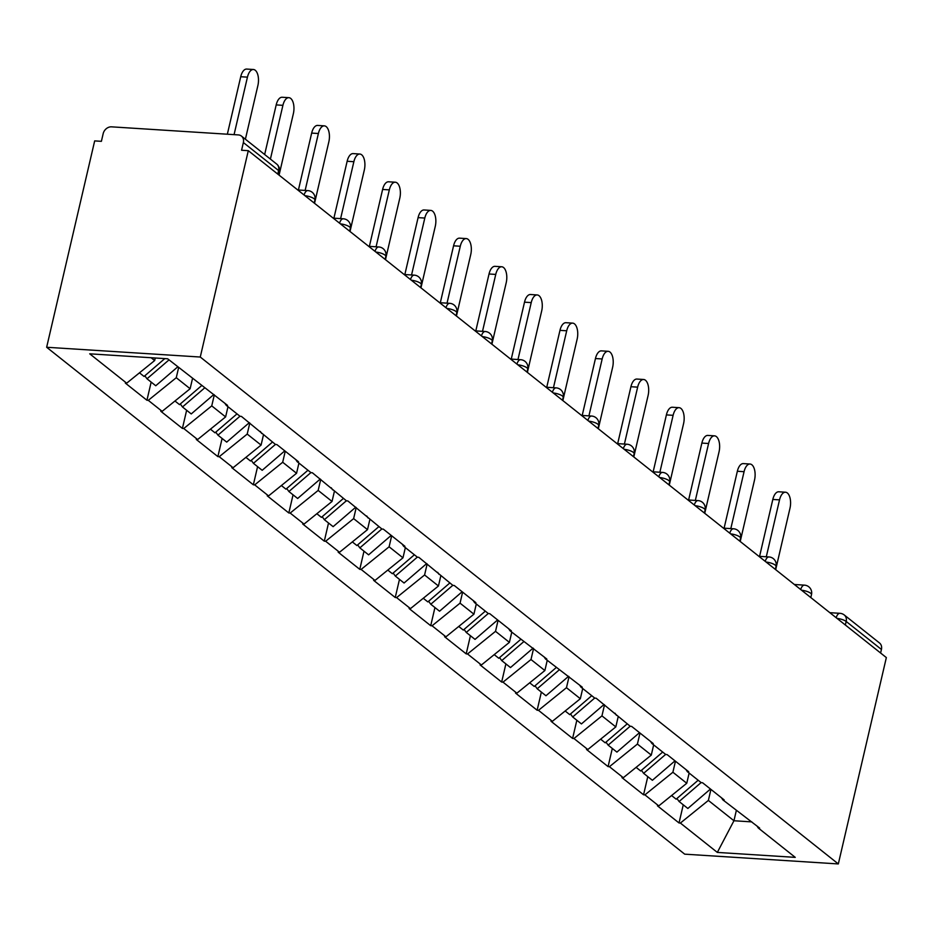 <?xml version="1.0" encoding="UTF-8"?>
<svg xmlns="http://www.w3.org/2000/svg" width="933" height="933" viewBox="0 0 933 933"><rect width="100%" height="100%" fill="white"/><g stroke="black" fill="none" stroke-linecap="round" stroke-linejoin="round"><path stroke-width="1.4" d="M46.65 347.263L684.705 854.161L838.324 863.935L200.268 357.036L46.65 347.263L94.676 140.895L101.394 141.326L103.178 133.629A7.721 6.368 -51.5 0 1 111.575 126.841L238.323 134.912A7.721 6.368 -51.5 0 1 241.449 136.078L276.693 164.08A7.721 6.368 -51.5 0 1 278.605 170.552L243.361 142.551L241.577 150.248L248.295 150.679L200.268 357.036M736.324 810.544L733.944 820.748L717.325 852.412L795.254 857.369L758.307 828.014L759.649 828.096L722.83 799.838L721.466 797.773M717.325 852.412L680.379 823.058L679.026 822.964L683.259 804.817M689.137 773.06L686.758 783.265L658.768 805.89L657.427 805.809L679.026 822.964M658.768 805.89L644.901 794.869L643.56 794.788L647.782 776.629M653.66 744.884L651.292 755.089L623.302 777.714L621.949 777.621L643.56 794.788M623.302 777.714L609.424 766.693L608.083 766.611L612.305 748.453M618.194 716.707L615.815 726.9L587.825 749.526L586.484 749.444L608.083 766.611M587.825 749.526L573.958 738.516L572.605 738.423L576.839 720.264M582.717 688.519L580.338 698.724L552.348 721.349L551.006 721.267L572.605 738.423M552.348 721.349L538.481 710.328L537.14 710.246L541.362 692.088M547.239 660.342L544.872 670.547L516.882 693.172L515.541 693.079L537.14 710.246M516.882 693.172L503.004 682.151L501.662 682.058L505.884 663.911M511.774 632.154L509.395 642.359L481.405 664.984L480.063 664.902L501.662 682.058M481.405 664.984L467.538 653.963L466.197 653.881L470.419 635.723M476.296 603.978L473.929 614.182L445.939 636.807L444.586 636.726L466.197 653.881M445.939 636.807L432.061 625.786L430.719 625.705L434.941 607.546M440.819 575.801L438.452 585.994L410.462 608.619L409.12 608.538L430.719 625.705M410.462 608.619L396.595 597.61L395.242 597.517L399.476 579.37M405.354 547.613L402.974 557.817L374.984 580.443L373.643 580.361L395.242 597.517M374.984 580.443L361.118 569.422L359.776 569.34L363.998 551.181M369.876 519.436L367.509 529.641L339.519 552.266L338.166 552.173L359.776 569.34M339.519 552.266L325.64 541.245L324.299 541.152L328.521 523.005M334.411 491.248L332.031 501.453L304.041 524.078L302.7 523.996L324.299 541.152M304.041 524.078L290.175 513.057L288.822 512.975L293.055 494.817M298.933 463.071L296.554 473.276L268.564 495.901L267.223 495.82L288.822 512.975M268.564 495.901L254.697 484.88L253.356 484.798L257.578 466.64M263.456 434.895L261.088 445.088L233.098 467.725L231.757 467.631L253.356 484.798M233.098 467.725L219.22 456.704L217.879 456.61L222.101 438.463M227.99 406.706L225.611 416.911L197.621 439.536L196.28 439.455L217.879 456.61M197.621 439.536L183.754 428.515L182.413 428.434L186.635 410.275M192.513 378.53L190.134 388.734L162.144 411.36L160.803 411.266L182.413 428.434M162.144 411.36L148.277 400.339L146.936 400.257L151.158 382.098M155.263 357.992L154.668 360.546L126.678 383.171L125.337 383.09L146.936 400.257M126.678 383.171L89.72 353.817L167.66 358.785L227.547 405.377L226.206 405.295L240.084 416.316L241.425 416.398L275.55 444.493L276.891 444.586L298.502 461.742L297.149 461.66L311.027 472.681L312.368 472.763L346.493 500.858L347.846 500.939L381.97 529.046L383.311 529.128L404.922 546.283L403.569 546.202L417.448 557.223L418.789 557.304L452.913 585.399L454.266 585.492L475.865 602.648L474.524 602.566L488.391 613.587L489.732 613.669L511.331 630.836L509.989 630.743L546.808 659.013L545.467 658.931L582.285 687.189L580.932 687.108L594.811 698.129L596.152 698.211L630.276 726.306L631.629 726.399L653.228 743.554L651.887 743.473L665.754 754.494L667.095 754.575L688.706 771.743L687.353 771.649L701.231 782.67L702.572 782.752L724.171 799.919L722.83 799.838M675.457 761.211L672.891 772.244L686.758 783.265M672.891 772.244L644.901 794.869M639.98 733.035L637.414 744.067L651.292 755.089M637.414 744.067L609.424 766.693M687.353 771.649L686 769.585M604.514 704.858L601.948 715.879L615.815 726.9M601.948 715.879L573.958 738.516M651.887 743.473L650.523 741.408M569.037 676.67L566.471 687.703L580.338 698.724M566.471 687.703L538.481 710.328M616.41 715.284L615.057 713.232M533.571 648.493L530.994 659.526L544.872 670.547M530.994 659.526L503.004 682.151M580.932 687.108L579.58 685.044M498.094 620.305L495.528 631.338L509.395 642.359M495.528 631.338L467.538 653.963M545.467 658.931L544.102 656.867M462.616 592.128L460.051 603.161L473.929 614.182M460.051 603.161L432.061 625.786M509.989 630.743L508.637 628.679M427.151 563.952L424.585 574.985L438.452 585.994M424.585 574.985L396.595 597.61M474.524 602.566L473.159 600.502M391.673 535.764L389.108 546.796L402.974 557.817M389.108 546.796L361.118 569.422M439.046 574.378L437.682 572.326M356.196 507.587L353.63 518.62L367.509 529.641M353.63 518.62L325.64 541.245M403.569 546.202L402.216 544.137M320.73 479.41L318.165 490.431L332.031 501.453M318.165 490.431L290.175 513.057M368.103 518.025L366.739 515.961M285.253 451.222L282.687 462.255L296.554 473.276M282.687 462.255L254.697 484.88M332.626 489.837L331.262 487.772M249.787 423.046L247.21 434.078L261.088 445.088M247.21 434.078L219.22 456.704M297.149 461.66L295.796 459.596M214.31 394.857L211.744 405.89L225.611 416.911M211.744 405.89L183.754 428.515M261.683 433.483L260.319 431.419M178.646 367.509L176.267 377.713L190.134 388.734M176.267 377.713L148.277 400.339M226.206 405.295L224.853 403.231M243.361 142.551A7.721 6.368 -51.5 0 0 241.449 136.078M151.111 357.724L154.668 360.546M248.295 150.679L886.35 657.578L838.324 863.935M710.934 789.4L708.369 800.432L733.944 820.748L751.835 821.891M708.369 800.432L680.379 823.058M758.307 828.014L756.943 825.95M880.6 653.007L881.428 649.45L846.173 621.448L845.356 625.005M837.041 618.404A7.721 2.169 -166.9 0 1 846.173 621.448A7.721 6.368 128.5 0 0 844.26 614.975L879.504 642.977A7.721 6.368 128.5 0 1 881.428 649.45M245.391 139.215L257.905 85.463A11.837 5.796 93.6 0 0 253.426 69.497A11.837 5.796 93.6 0 0 247.443 77.147L234.066 134.644M247.443 77.147L240.726 76.728A11.837 5.796 -86.4 0 1 246.709 69.065L253.426 69.497M139.483 372.827L144.055 376.454L164.803 358.599M177.771 366.821L155.764 385.749L147.006 378.798L144.825 375.777M169.025 359.87L147.006 378.798M240.726 76.728L227.349 134.212M279.072 175.124L293.37 113.639A11.837 5.796 93.6 0 0 288.892 97.673A11.837 5.796 93.6 0 0 282.909 105.336L270.407 159.088M282.909 105.336L276.191 104.904A11.837 5.796 -86.4 0 1 282.174 97.254L288.892 97.673M174.961 401.003L179.521 404.63L201.54 385.702M213.844 394.496L191.242 413.937L182.483 406.975L180.302 403.966M204.49 388.046L182.483 406.975M276.191 104.904L264.657 154.516M314.538 203.312L328.848 141.828A11.837 5.796 93.6 0 0 324.369 125.862A11.837 5.796 93.6 0 0 318.386 133.512L305.138 190.425M318.386 133.512L311.669 133.092A11.837 5.796 -86.4 0 1 317.652 125.43L324.369 125.862M210.426 429.18L214.998 432.807L237.005 413.879M249.309 422.672L226.707 442.114L217.96 435.163L215.78 432.142M239.968 416.223L217.96 435.163M311.669 133.092L298.42 190.005M350.015 231.489L364.325 170.004A11.837 5.796 93.6 0 0 359.846 154.038A11.837 5.796 93.6 0 0 353.864 161.701L340.615 218.614M353.864 161.701L347.146 161.269A11.837 5.796 -86.4 0 1 353.129 153.607L359.846 154.038M245.904 457.368L250.476 460.995L272.483 442.055M284.787 450.849L262.185 470.302L253.426 463.339L251.245 460.331M275.445 444.411L253.426 463.339M347.146 161.269L333.897 218.182M385.481 259.666L399.791 198.193A11.837 5.796 93.6 0 0 395.312 182.215A11.837 5.796 93.6 0 0 389.329 189.877L376.092 246.79M389.329 189.877L382.612 189.446A11.837 5.796 -86.4 0 1 388.594 181.795L395.312 182.215M281.381 485.545L285.941 489.172L307.96 470.244M320.264 479.037L297.65 498.479L288.903 491.528L286.723 488.507M310.911 472.588L288.903 491.528M382.612 189.446L369.375 246.37M420.958 287.854L435.268 226.369A11.837 5.796 93.6 0 0 430.789 210.403A11.837 5.796 93.6 0 0 424.807 218.054L411.558 274.978M424.807 218.054L418.089 217.634A11.837 5.796 -86.4 0 1 424.072 209.972L430.789 210.403M316.847 513.721L321.419 517.36L343.426 498.42M355.73 507.214L333.128 526.655L324.369 519.704L322.2 516.684M346.388 500.776L324.369 519.704M418.089 217.634L404.84 274.547M456.435 316.03L470.745 254.546A11.837 5.796 93.6 0 0 466.267 238.58A11.837 5.796 93.6 0 0 460.284 246.242L447.035 303.155M460.284 246.242L453.566 245.811A11.837 5.796 -86.4 0 1 459.549 238.16L466.267 238.58M352.324 541.91L356.896 545.537L378.903 526.609M391.207 535.402L368.605 554.843L359.846 547.881L357.666 544.872M381.854 528.953L359.846 547.881M453.566 245.811L440.318 302.724M491.901 344.219L506.211 282.734A11.837 5.796 93.6 0 0 501.732 266.768A11.837 5.796 93.6 0 0 495.75 274.419L482.513 331.332M495.75 274.419L489.032 273.987A11.837 5.796 -86.4 0 1 495.015 266.337L501.732 266.768M387.801 570.086L392.361 573.713L414.38 554.785M426.684 563.579L404.071 583.02L395.324 576.069L393.143 573.049M417.331 557.129L395.324 576.069M489.032 273.987L475.795 330.912M527.378 372.395L541.688 310.911A11.837 5.796 93.6 0 0 537.21 294.945A11.837 5.796 93.6 0 0 531.227 302.607L517.978 359.52M531.227 302.607L524.509 302.175A11.837 5.796 -86.4 0 1 530.492 294.513L537.21 294.945M423.267 598.275L427.839 601.902L449.846 582.962M462.15 591.755L439.548 611.208L430.789 604.246L428.609 601.237M452.808 585.318L430.789 604.246M524.509 302.175L511.261 359.088M562.856 400.572L577.154 339.087A11.837 5.796 93.6 0 0 572.675 323.121A11.837 5.796 93.6 0 0 566.704 330.783L553.456 387.696M566.704 330.783L559.975 330.352A11.837 5.796 -86.4 0 1 565.958 322.701L572.675 323.121M458.744 626.451L463.304 630.078L485.323 611.15M497.627 619.944L475.025 639.385L466.267 632.434L464.086 629.413M488.274 613.494L466.267 632.434M559.975 330.352L546.738 387.277M598.321 428.76L612.631 367.275A11.837 5.796 93.6 0 0 608.153 351.309A11.837 5.796 93.6 0 0 602.17 358.96L588.921 415.885M602.17 358.96L595.452 358.54A11.837 5.796 -86.4 0 1 601.435 350.878L608.153 351.309M494.21 654.628L498.782 658.266L520.801 639.327M533.105 648.12L510.491 667.562L501.744 660.611L499.563 657.59M523.751 641.682L501.744 660.611M595.452 358.54L582.204 415.453M633.799 456.937L648.108 395.452A11.837 5.796 93.6 0 0 643.63 379.486A11.837 5.796 93.6 0 0 637.647 387.148L624.399 444.061M637.647 387.148L630.93 386.717A11.837 5.796 -86.4 0 1 636.912 379.055L643.63 379.486M529.687 682.816L534.259 686.443L556.266 667.515M568.57 676.297L545.968 695.75L537.21 688.787L535.029 685.778M559.229 669.859L537.21 688.787M630.93 386.717L617.681 443.63M669.276 485.125L683.574 423.64A11.837 5.796 93.6 0 0 679.096 407.674A11.837 5.796 93.6 0 0 673.113 415.325L659.876 472.238M673.113 415.325L666.395 414.893A11.837 5.796 -86.4 0 1 672.378 407.243L679.096 407.674M565.165 710.993L569.725 714.62L591.744 695.691M604.048 704.485L581.446 723.926L572.687 716.976L570.506 713.955M594.694 698.036L572.687 716.976M666.395 414.893L653.158 471.818M704.742 513.302L719.051 451.817A11.837 5.796 93.6 0 0 714.573 435.851A11.837 5.796 93.6 0 0 708.59 443.502L695.342 500.426M708.59 443.502L701.873 443.082A11.837 5.796 -86.4 0 1 707.855 435.419L714.573 435.851M600.63 739.181L605.202 742.808L627.209 723.868M639.513 732.662L616.911 752.103L608.153 745.152L605.984 742.132M630.172 726.224L608.153 745.152M701.873 443.082L688.624 499.995M740.219 541.478L754.529 479.994A11.837 5.796 93.6 0 0 750.05 464.028A11.837 5.796 93.6 0 0 744.067 471.69L730.819 528.603M744.067 471.69L737.35 471.258A11.837 5.796 -86.4 0 1 743.333 463.608L750.05 464.028M636.108 767.358L640.679 770.985L662.687 752.056M674.991 760.85L652.389 780.291L643.63 773.34L641.449 770.32M665.649 754.4L643.63 773.34M737.35 471.258L724.101 528.171M775.685 569.666L789.994 508.182A11.837 5.796 93.6 0 0 785.516 492.216A11.837 5.796 93.6 0 0 779.533 499.866L766.296 556.791M779.533 499.866L772.816 499.447A11.837 5.796 -86.4 0 1 778.798 491.784L785.516 492.216M671.585 795.534L676.145 799.173L698.164 780.233M710.468 789.026L687.854 808.468L679.107 801.517L676.926 798.496M701.115 782.577L679.107 801.517M772.816 499.447L759.579 556.36M277.777 174.109L278.605 170.552A7.721 2.169 13.1 0 1 279.41 171.87A7.721 7.721 0 0 0 276.693 164.08M297.732 189.959L307.855 190.6A7.721 3.779 93.6 0 0 304.1 195.02M314.188 203.032L314.887 200.059A7.721 2.169 13.1 0 0 314.083 198.729A7.721 2.169 -166.9 0 0 304.951 195.685M333.209 218.135L343.332 218.788A7.721 3.779 93.6 0 0 339.577 223.197M349.665 231.209L350.353 228.235A7.721 2.169 13.1 0 0 349.56 226.917A7.721 2.169 -166.9 0 0 340.417 223.862M368.687 246.324L378.798 246.965A7.721 3.779 93.6 0 0 375.043 251.374M385.131 259.397L385.83 256.423A7.721 2.169 13.1 0 0 385.026 255.094A7.721 2.169 -166.9 0 0 375.894 252.05M404.152 274.5L414.275 275.142A7.721 3.779 93.6 0 0 410.52 279.562M420.608 287.574L421.296 284.6A7.721 2.169 13.1 0 0 420.503 283.282A7.721 2.169 -166.9 0 0 411.36 280.227M439.63 302.689L449.741 303.33A7.721 3.779 93.6 0 0 445.997 307.738M456.085 315.751L456.773 312.777A7.721 2.169 13.1 0 0 455.969 311.459A7.721 2.169 -166.9 0 0 446.837 308.415M475.107 330.865L485.218 331.507A7.721 3.779 93.6 0 0 481.463 335.927M491.551 343.939L492.251 340.965A7.721 2.169 13.1 0 0 491.446 339.635A7.721 2.169 -166.9 0 0 482.314 336.591M510.573 359.042L520.696 359.695A7.721 3.779 93.6 0 0 516.94 364.103M527.028 372.115L527.716 369.141A7.721 2.169 13.1 0 0 526.923 367.824A7.721 2.169 -166.9 0 0 517.78 364.768M546.05 387.23L556.161 387.871A7.721 3.779 93.6 0 0 552.418 392.28M562.506 400.304L563.194 397.33A7.721 2.169 13.1 0 0 562.389 396A7.721 2.169 -166.9 0 0 553.257 392.956M581.527 415.407L591.639 416.048A7.721 3.779 93.6 0 0 587.883 420.468M597.971 428.48L598.671 425.506A7.721 2.169 13.1 0 0 597.866 424.188A7.721 2.169 -166.9 0 0 588.735 421.133M616.993 443.595L627.116 444.236A7.721 3.779 93.6 0 0 623.361 448.645M633.449 456.657L634.137 453.683A7.721 2.169 13.1 0 0 633.344 452.365A7.721 2.169 -166.9 0 0 624.2 449.321M652.47 471.771L662.582 472.413A7.721 3.779 93.6 0 0 658.826 476.821M668.926 484.845L669.614 481.871A7.721 2.169 13.1 0 0 668.809 480.542A7.721 2.169 -166.9 0 0 659.678 477.498M687.936 499.948L698.059 500.601A7.721 3.779 93.6 0 0 694.304 505.01M704.392 513.022L705.08 510.048A7.721 2.169 13.1 0 0 704.287 508.73A7.721 2.169 -166.9 0 0 695.143 505.674M723.413 528.136L733.525 528.778A7.721 3.779 93.6 0 0 729.781 533.186M739.869 541.198L740.557 538.224A7.721 2.169 13.1 0 0 739.752 536.907A7.721 2.169 -166.9 0 0 730.621 533.863M758.891 556.313L769.002 556.954A7.721 3.779 93.6 0 0 765.247 561.374M775.335 569.387L776.034 566.413A7.721 2.169 13.1 0 0 775.23 565.095A7.721 2.169 -166.9 0 0 766.098 562.039M794.356 584.49L804.479 585.143A7.721 3.779 93.6 0 0 800.724 589.551M810.812 597.563L811.5 594.589A7.721 2.169 13.1 0 0 810.707 593.271A7.721 2.169 -166.9 0 0 801.564 590.216M829.834 612.678L839.945 613.319A7.721 3.779 93.6 0 0 836.201 617.728M278.722 174.844L279.41 171.87M314.887 200.059A7.721 7.721 0 0 0 307.855 190.6M350.353 228.235A7.721 7.721 0 0 0 343.332 218.788M385.83 256.423A7.721 7.721 0 0 0 378.798 246.965M421.296 284.6A7.721 7.721 0 0 0 414.275 275.142M456.773 312.777A7.721 7.721 0 0 0 449.741 303.33M492.251 340.965A7.721 7.721 0 0 0 485.218 331.507M527.716 369.141A7.721 7.721 0 0 0 520.696 359.695M563.194 397.33A7.721 7.721 0 0 0 556.161 387.871M598.671 425.506A7.721 7.721 0 0 0 591.639 416.048M634.137 453.683A7.721 7.721 0 0 0 627.116 444.236M669.614 481.871A7.721 7.721 0 0 0 662.582 472.413M705.08 510.048A7.721 7.721 0 0 0 698.059 500.601M740.557 538.224A7.721 7.721 0 0 0 733.525 528.778M776.034 566.413A7.721 7.721 0 0 0 769.002 556.954M811.5 594.589A7.721 7.721 0 0 0 804.479 585.143M844.26 614.975A7.721 7.721 0 0 0 839.945 613.319"/></g></svg>
